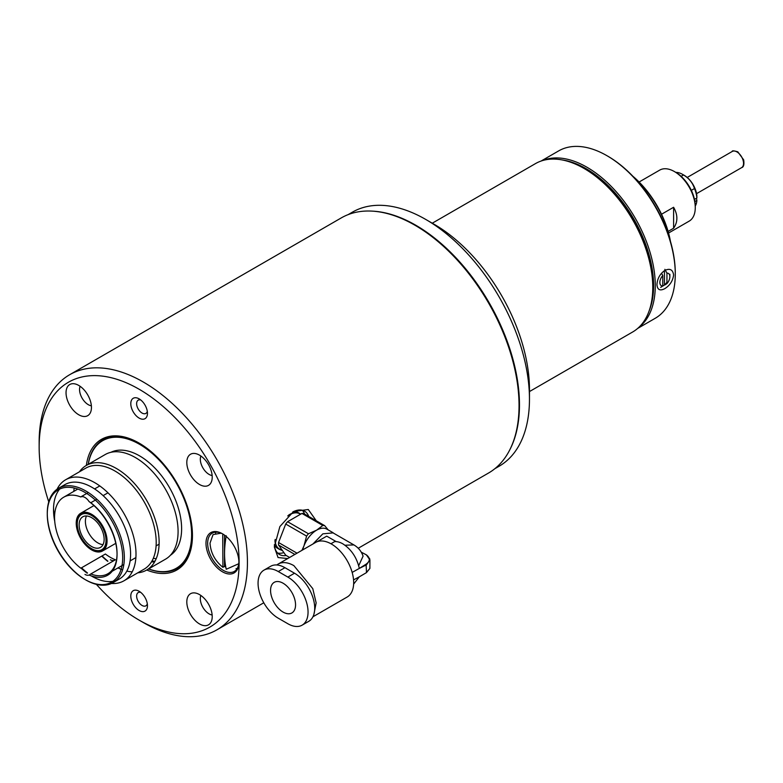 <?xml version="1.0" encoding="UTF-8"?>
<svg xmlns="http://www.w3.org/2000/svg" width="783" height="783" viewBox="0 0 783 783"><rect width="100%" height="100%" fill="white"/><g stroke="black" fill="none" stroke-linecap="round" stroke-linejoin="round"><path stroke-width="1.17" d="M661.527 214.239L673.605 207.27C677.951 214.934 677.951 221.922 673.605 228.235L668.105 231.416M668.555 233.031L689.167 221.139A29.46 17.011 -120 0 0 695.265 207.652A29.46 17.011 -120 0 0 674.437 171.575L674.437 171.575A29.46 17.011 -120 0 0 659.707 170.117L639.104 182.008M695.265 207.652L695.265 206.203A27.689 15.983 -120 0 0 675.69 172.299L674.437 171.575L675.69 172.299M673.605 228.235L673.605 207.27M86.502 515.977A17.676 10.208 -120 0 0 85.386 521.282A17.676 10.208 -120 0 0 103.033 544.616M104.139 539.321A17.676 10.208 60 0 1 100.478 547.405A17.676 10.208 60 0 1 86.854 542.668A17.676 10.208 60 0 1 79.142 524.884A17.676 10.208 60 0 1 82.802 516.79A17.676 10.208 60 0 1 96.426 521.527A17.676 10.208 60 0 1 104.139 539.321M91.64 515.508A20.329 11.735 60 0 1 104.922 533.419A20.329 11.735 60 0 1 101.8 549.705A20.329 11.735 60 0 1 91.64 548.697A20.329 11.735 60 0 1 78.359 530.786A20.329 11.735 60 0 1 81.481 514.5A20.329 11.735 60 0 1 91.64 515.508M91.64 515.028A20.916 12.078 -120 0 0 76.851 523.563A20.916 12.078 -120 0 0 91.64 549.177A20.916 12.078 -120 0 0 106.429 540.642A20.916 12.078 -120 0 0 91.64 515.028L91.64 515.028M91.846 515.145A20.329 11.735 -120 0 0 81.686 514.382M91.64 514.304A21.797 12.587 60 0 1 105.881 533.507A21.797 12.587 60 0 1 102.534 550.978A21.797 12.587 60 0 1 91.64 549.901A21.797 12.587 60 0 1 77.4 530.688A21.797 12.587 60 0 1 80.737 513.227A21.797 12.587 60 0 1 91.64 514.304M102.005 549.578A20.329 11.735 -120 0 0 106.429 540.397M694.482 199.401L696.87 198.021A20.329 11.735 -120 0 0 694.462 188.556L691.34 190.357M696.87 198.021L696.87 196.093A17.97 10.375 -120 0 0 684.205 175.314L682.541 174.355A20.329 11.735 -120 0 1 683.53 174.971L681.151 176.341M682.541 174.355A20.329 11.735 -120 0 0 676.277 172.397L676.062 172.514M683.53 174.971C689.079 178.377 692.72 182.909 694.462 188.556M694.893 201.574L696.87 200.428L696.459 198.265M695.265 206.007A20.329 11.735 -120 0 0 696.87 200.428M372.561 211.146A146.695 84.691 60 0 1 415.744 225.21A146.695 84.691 60 0 1 510.056 449.295M348.141 214.62L352.389 212.164A146.695 84.691 60 0 1 425.737 219.436L425.737 219.436A146.695 84.691 60 0 1 529.465 399.095A146.695 84.691 60 0 1 499.084 466.257L494.836 468.704M529.465 399.095L529.465 389.474A134.911 77.889 -120 0 0 434.076 224.241L425.737 219.436M529.465 391.569L632.644 332.002A97.209 56.122 -120 0 0 652.777 287.498L652.777 285.09A94.263 54.419 -120 0 0 586.124 169.647L584.04 168.443A97.209 56.122 -120 0 0 535.435 163.627L432.265 223.204M652.777 287.498A97.209 56.122 -120 0 0 584.04 168.443L586.124 169.647M665.54 270.556A8.838 5.099 120 0 0 663.964 270.996M662.633 286.108A8.838 5.099 120 0 0 663.191 285.815A8.838 5.099 120 0 0 666.94 282.213M664.816 288.633C660.01 291.159 657.387 289.818 656.947 284.611C657.377 278.542 660.01 273.825 664.816 270.448C669.915 268.089 672.842 269.606 673.605 274.99C672.851 280.882 669.925 285.423 664.816 288.633M542.208 160.681A96.622 55.779 60 0 1 615.33 190.749A96.622 55.779 60 0 1 655.273 285.58A96.622 55.779 60 0 1 638.576 327.607M561.91 159.898A95.438 55.104 60 0 1 653.609 285.58A95.438 55.104 60 0 1 649.117 310.939M541.073 161.053L558.641 150.913A96.622 55.779 60 0 1 606.952 155.7L607.784 156.179A95.438 55.104 -120 0 1 675.269 273.071L675.269 274.03A96.622 55.779 60 0 1 655.263 318.26L637.695 328.41M606.952 155.7A96.622 55.779 60 0 1 675.269 274.03M222.871 534.035A22.09 12.753 -120 0 0 212.232 533.174A22.09 12.753 -120 0 0 208.846 550.87A22.09 12.753 -120 0 0 223.282 570.347A22.09 12.753 -120 0 0 234.323 571.433A22.09 12.753 -120 0 0 238.893 561.793M216.079 532.137A22.09 12.753 -120 0 0 215.56 533.115M139.55 443.354A74.228 42.859 -120 0 0 102.847 439.919A74.228 42.859 -120 0 0 88.185 464.368A74.228 42.859 -120 0 1 139.55 443.354M200.879 595.481A12.371 7.145 -120 0 0 209.071 613.862A12.371 7.145 -120 0 0 212.144 614.988M200.879 456.019A12.371 7.145 -120 0 0 209.071 474.4A12.371 7.145 -120 0 0 212.144 475.535M80.111 386.293A12.371 7.145 -120 0 0 88.293 404.674A12.371 7.145 -120 0 0 91.376 405.809M140.744 592.388A7.664 4.424 -120 0 0 138.219 592.574A7.664 4.424 -120 0 0 137.045 598.711A7.664 4.424 -120 0 0 142.046 605.455A7.664 4.424 -120 0 0 145.873 605.836A7.664 4.424 -120 0 0 147.302 603.742M140.744 399.976A7.664 4.424 -120 0 0 138.219 400.162A7.664 4.424 -120 0 0 137.045 406.299A7.664 4.424 -120 0 0 142.046 413.042A7.664 4.424 -120 0 0 145.873 413.424A7.664 4.424 -120 0 0 147.302 411.329M222.45 533.781A23.275 13.438 -120 0 0 205.988 543.285A23.275 13.438 -120 0 0 222.45 571.786A23.275 13.438 -120 0 0 238.903 562.282A23.275 13.438 -120 0 0 222.45 533.781L222.45 533.781M146.744 570.014A75.413 43.535 -120 0 0 192.452 535.464A75.413 43.535 -120 0 0 139.129 443.109L139.129 443.109A75.413 43.535 -120 0 0 86.355 465.425M199.518 594.6A17.97 10.375 -120 0 0 193.558 592.878A17.97 10.375 -120 0 0 187.186 605.699A17.97 10.375 -120 0 0 199.518 623.943A17.97 10.375 -120 0 0 210.735 622.632A17.97 10.375 -120 0 0 199.518 594.6M199.518 455.148A17.97 10.375 -120 0 0 193.558 453.416A17.97 10.375 -120 0 0 187.186 466.247A17.97 10.375 -120 0 0 199.518 484.491A17.97 10.375 -120 0 0 210.735 483.18A17.97 10.375 -120 0 0 199.518 455.148M78.74 385.422A17.97 10.375 -120 0 0 72.78 383.69A17.97 10.375 -120 0 0 66.418 396.521A17.97 10.375 -120 0 0 78.74 414.765A17.97 10.375 -120 0 0 89.967 413.453A17.97 10.375 -120 0 0 78.74 385.422M139.129 591.273A11.784 6.802 -120 0 0 130.8 596.078A11.784 6.802 -120 0 0 139.129 610.505A11.784 6.802 -120 0 0 147.458 605.699A11.784 6.802 -120 0 0 139.129 591.273L139.129 591.273M139.129 398.86A11.784 6.802 -120 0 0 130.8 403.666A11.784 6.802 -120 0 0 139.129 418.093A11.784 6.802 -120 0 0 147.458 413.287A11.784 6.802 -120 0 0 139.129 398.86L139.129 398.86M308.737 516.447A25.036 14.456 120 0 0 304.538 511.142A25.036 14.456 120 0 0 292.773 511.965M304.567 514.04A25.036 14.456 120 0 0 302.277 510.242M287.743 558.543L278.043 557.545L274.314 546.896L279.883 526.558L293.556 511.495L308.277 509.498L316.303 520.812M48.752 501.874A141.39 81.638 60 0 1 39.15 446.956A141.39 81.638 60 0 1 139.129 389.239A141.39 81.638 60 0 1 239.109 562.409A141.39 81.638 60 0 1 139.129 620.126L143.299 622.534A147.282 85.034 60 0 0 216.94 629.826L263.783 602.783M39.15 446.956L39.15 442.15A147.282 85.034 60 0 1 69.658 374.724A147.282 85.034 60 0 1 143.299 382.016A147.282 85.034 60 0 1 239.51 511.808A147.282 85.034 60 0 1 216.94 629.826M519.051 405.349A146.695 84.691 -120 0 0 519.051 405.114A146.695 84.691 -120 0 0 415.323 225.445L414.912 225.21A147.282 85.034 -120 0 0 341.271 217.909L69.658 374.724M358.232 548.257L488.553 473.02A147.282 85.034 -120 0 0 519.051 405.594A147.282 85.034 -120 0 0 414.912 225.21L415.323 225.445M143.299 622.534L139.129 620.126A141.39 81.638 60 0 1 96.378 584.363M274.383 544.841A25.036 14.456 120 0 0 279.502 554.511A25.036 14.456 120 0 0 286.196 555.49M277.593 553.004A25.036 14.456 120 0 0 283.593 552.72M148.574 568.957A74.228 42.859 -120 0 0 177.075 568.487A74.228 42.859 -120 0 0 192.452 534.985A74.228 42.859 -120 0 1 148.574 568.957M236.035 568.585A22.09 12.753 -120 0 0 237.141 568.624M137.769 572.813A60.389 34.863 -120 0 0 146.617 570.083L165.575 559.14A60.389 34.863 -120 0 0 174.834 510.751A60.389 34.863 -120 0 0 135.381 457.546A60.389 34.863 -120 0 0 105.186 454.551L86.238 465.494A60.389 34.863 -120 0 0 79.445 471.797M146.617 570.083A60.389 34.863 -120 0 0 155.876 521.693A60.389 34.863 -120 0 0 116.422 468.488A60.389 34.863 -120 0 0 86.238 465.494M102.064 555.94A60.389 34.863 -120 0 0 107.907 561.186M111.46 583.482A58.324 33.679 -120 0 0 123.929 580.81L144.131 569.143A58.324 33.679 -120 0 0 153.067 522.408A58.324 33.679 -120 0 0 114.964 471.014A58.324 33.679 -120 0 0 85.807 468.126L65.606 479.783A58.324 33.679 -120 0 0 57.051 489.248M74.189 488.005A58.324 33.679 -120 0 0 73.837 491.352M101.761 556.116A58.324 33.679 -120 0 0 107.702 561.313M123.929 580.81A58.324 33.679 -120 0 0 132.865 534.075A58.324 33.679 -120 0 0 94.763 482.671A58.324 33.679 -120 0 0 65.606 479.783M53.547 508.089A58.324 33.679 -120 0 0 54.565 517.729M81.549 567.783A58.324 33.679 -120 0 0 87.49 572.98M91.787 576.073A58.324 33.679 -120 0 0 93.383 577.1M113.055 582.66L119.3 579.058A54.497 31.467 -120 0 0 127.658 535.386A54.497 31.467 -120 0 0 92.051 487.369A54.497 31.467 -120 0 0 64.813 484.667L58.559 488.269A54.497 31.467 -120 0 0 47.274 513.217L47.274 514.186A53.313 30.782 60 0 1 84.975 492.419A53.313 30.782 60 0 1 122.677 557.711A53.313 30.782 60 0 1 84.975 579.479L85.807 579.968A54.497 31.467 -120 0 0 85.807 579.968A54.497 31.467 -120 0 0 113.055 582.66A54.497 31.467 -120 0 0 121.404 538.998A54.497 31.467 -120 0 0 85.807 490.97A54.497 31.467 -120 0 0 58.559 488.269M59.645 489.081A54.497 31.467 -120 0 0 53.518 509.616A54.497 31.467 -120 0 0 54.751 521.458M81.001 568.096A54.497 31.467 -120 0 0 87.158 573.166M91.308 575.916A54.497 31.467 -120 0 0 92.051 576.357L92.051 576.357A54.497 31.467 -120 0 0 116.001 580.546M47.274 513.707A54.497 31.467 -120 0 0 85.807 579.958L84.975 579.479A53.313 30.782 60 0 1 47.274 514.186M117.049 553.982A44.181 25.506 60 0 1 107.897 573.733A44.181 25.506 60 0 1 90.799 573.959L115.375 559.776A44.181 25.506 60 0 1 110.383 557.359A44.181 25.506 60 0 1 105.402 554.012L80.825 568.204A44.181 25.506 60 0 1 56.073 529.396A44.181 25.506 60 0 1 63.717 497.205A44.181 25.506 60 0 1 80.825 496.97L81.207 496.745M107.976 492.81L103.111 495.619M96.867 499.231L90.799 502.735A44.181 25.506 60 0 1 117.049 553.503L117.049 554.472A45.365 26.191 60 0 1 89.047 575.035A8.838 5.099 60 0 1 84.975 574.428M80.903 496.862L80.903 496.862A8.838 5.099 60 0 1 89.047 501.56L90.799 502.735M110.383 559.757A8.838 5.099 -120 0 0 114.152 560.481M90.799 573.959L89.663 574.712M89.047 501.56A45.365 26.191 60 0 1 117.049 554.472M118.027 567.89A58.324 33.679 -120 0 0 122.628 569.848M126.836 571.091A58.324 33.679 -120 0 0 132.219 571.844M151.511 561.812A60.389 34.863 -120 0 0 154.574 561.969M88.273 464.309A73.641 42.517 60 0 1 139.55 444.313A73.641 42.517 60 0 1 191.414 529.102A73.641 42.517 60 0 1 148.662 568.908M170.371 555.304A59.498 34.354 -120 0 0 178.113 507.296A59.498 34.354 -120 0 0 139.55 455.863A59.498 34.354 -120 0 0 110.912 452.31M153.311 558.299A59.498 34.354 -120 0 0 156.208 558.67M155.024 561.157A59.498 34.354 60 0 1 151.941 561.068M634.034 177.467A72.173 41.665 60 0 1 669.954 239.686M632.889 176.263A70.989 40.99 60 0 1 670.434 241.291M221.119 533.194L213.064 534.583L210.01 543.128C210.696 552.827 214.992 560.892 222.92 567.313L222.744 534.877M224.525 535.141L224.525 566.383L222.92 567.313M225.827 567.235L224.525 566.383M226.258 535.787C223.987 548.188 223.987 559.336 226.258 569.241L238.756 563.731M352.154 572.422L359.328 568.409C356.794 557.525 351.303 549.343 342.876 543.862A23.568 13.605 -120 0 0 334.625 541.621L330.935 543.754M312.936 543.999L322.841 533.84L313.073 543.911M333.157 532.763L326.902 529.151A20.622 11.902 120 0 0 316.596 530.179A20.622 11.902 120 0 0 303.97 545.888A20.622 11.902 120 0 0 302.708 549.901M312.926 616.789L347.143 597.038A31.516 18.195 -120 0 0 351.978 571.776A31.516 18.195 -120 0 0 331.385 544.009A31.516 18.195 -120 0 0 315.627 542.443L278.131 564.093A31.516 18.195 60 0 1 293.889 565.649L312.779 588.64L316.146 602.861L313.934 614.215M276.83 564.974A31.516 18.195 60 0 1 278.131 564.093M316.909 541.816L326.726 536.149L336.21 541.621M345 545.232L353.906 544.919L333.078 532.89L322.841 533.84M353.632 584.108L359.319 576.817L353.554 579.89M328.185 529.895L324.681 525.647A22.981 13.262 120 0 0 322.802 525.481L316.596 530.179L308.463 533.761A22.981 13.262 -60 0 0 306.593 536.091L303.97 545.888L301.925 550.351M358.683 565.757L363.087 556.145C361.394 551.281 358.33 547.542 353.906 544.919M294.858 554.433L278.552 545.017L285.717 555.216L289.612 557.467M306.593 536.091L285.717 524.042L278.552 542.521L297.021 553.18M322.802 525.481L301.935 513.433L287.596 521.713L308.463 533.761M278.552 542.521A22.981 13.262 120 0 0 278.552 545.017M287.596 521.713A22.981 13.262 120 0 0 285.717 524.042M324.681 525.647L303.804 513.599A22.981 13.262 120 0 0 301.935 513.433M366.424 554.883C370.349 558.064 370.242 561.157 366.101 564.171L359.328 568.409L366.483 564.827L369.928 559.953L366.424 554.883L361.266 552.181M366.101 564.171L366.483 572.618L369.889 568.429L369.928 559.953M366.483 572.618L359.319 576.817L366.483 572.618M283.064 583.208A17.676 10.208 60 0 1 294.604 598.78A17.676 10.208 60 0 1 291.893 612.942A17.676 10.208 60 0 1 283.064 612.071A17.676 10.208 60 0 1 271.515 596.499A17.676 10.208 60 0 1 274.226 582.337A17.676 10.208 60 0 1 283.064 583.208M278.268 571.541L287.85 577.081A28.57 16.492 60 0 1 306.515 602.254A28.57 16.492 60 0 1 302.14 625.147A28.57 16.492 60 0 1 287.85 623.738L278.268 618.208A28.57 16.492 60 0 1 259.604 593.025A28.57 16.492 60 0 1 263.979 570.132A28.57 16.492 60 0 1 278.268 571.541L284.934 567.695L294.516 573.225L287.85 577.081M302.14 625.147L308.805 621.301A28.57 16.492 -120 0 0 313.18 598.408A28.57 16.492 -120 0 0 294.516 573.225M284.934 567.695A28.57 16.492 -120 0 0 270.644 566.285L263.979 570.132M300.486 513.951A20.622 11.902 120 0 0 299.83 513.521A20.622 11.902 120 0 0 289.514 514.539A20.622 11.902 120 0 0 288.692 515.048M274.95 540.466A20.622 11.902 120 0 0 279.208 549.235A20.622 11.902 120 0 0 281.087 549.989M274.393 544.674A20.622 11.902 120 0 0 277.544 548.276L279.208 549.235M300.183 514.069L299.683 513.775A20.329 11.735 120 0 0 289.514 514.783A20.329 11.735 120 0 0 287.723 515.948M275.146 539.477A20.329 11.735 120 0 0 279.355 548.981L281.763 550.371M299.83 513.521L298.157 512.562A20.622 11.902 120 0 0 293.39 511.642M664.444 270.81L664.444 284.738M660.695 287.381L662.77 286.01L662.77 275.518L661.518 273.228M664.855 269.342L666.94 273.11L666.94 283.612L664.855 284.973M662.77 286.01A7.067 4.081 -60 0 1 659.863 282.448A7.067 4.081 -60 0 1 662.77 275.518M666.94 273.11A7.067 4.081 -60 0 1 669.856 276.673A7.067 4.081 -60 0 1 666.94 283.612M736.93 151.912A9.357 5.403 -120 0 0 732.252 151.452C731.968 150.542 733.818 150.659 737.811 151.824L743.664 159.849C744.339 164.567 743.654 167.171 741.599 167.65A9.357 5.403 -120 0 0 743.038 160.153A9.357 5.403 -120 0 0 736.93 151.912M366.111 572.833L369.889 568.429M102.534 550.978L115.767 543.343M80.737 513.227L93.97 505.583M696.557 193.655L741.599 167.65M687.2 177.457L732.252 151.452M112.204 571.247L123.851 564.523M130.095 560.922L135.89 557.574M156.101 545.908L159.096 544.175M63.717 497.205L77.801 489.072M99.784 485.93L94.596 488.925M88.342 492.536L80.825 496.872M369.801 558.945L366.385 554.971M669.856 276.673L669.856 274.275"/></g></svg>
